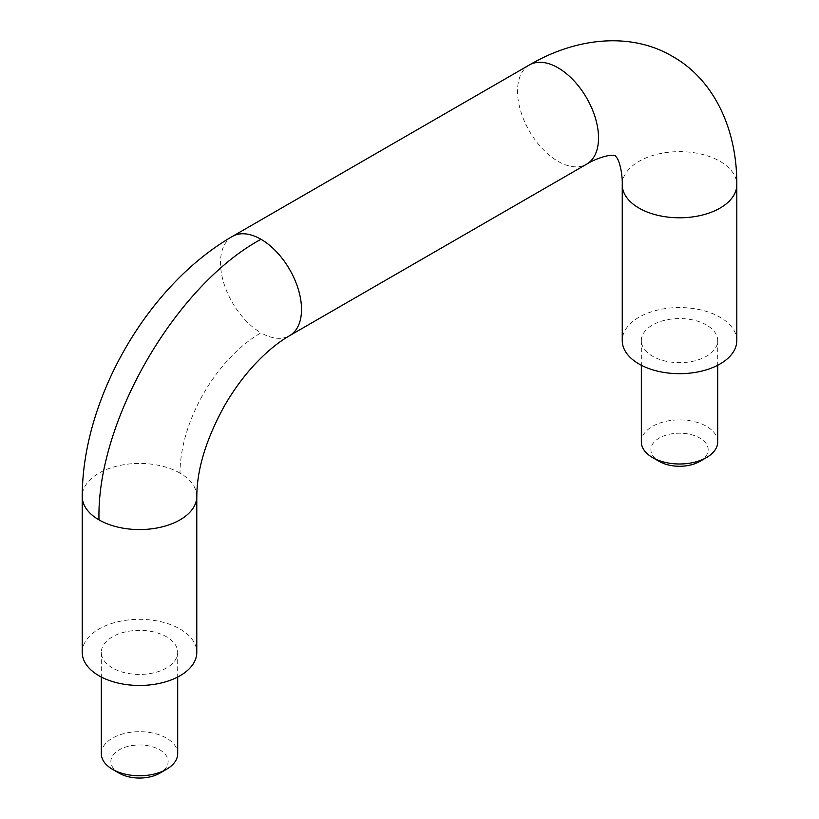 <?xml version="1.0" encoding="UTF-8"?>
<svg xmlns="http://www.w3.org/2000/svg" width="819" height="819" viewBox="0 0 819 819"><rect width="100%" height="100%" fill="white"/><g stroke="black" fill="none" stroke-linecap="round" stroke-linejoin="round"><path stroke-width="0.61" stroke-dasharray="4.09 3.07" d="M699.774 461.425A28.634 16.534 0 0 0 699.774 438.042A28.634 16.534 0 0 0 659.275 438.042A28.634 16.534 0 0 0 659.275 461.425M82.228 652.395A57.279 33.067 180 0 1 117.588 621.836A57.279 33.067 180 0 1 180.006 629.012A57.279 33.067 180 0 1 196.785 652.395M112.5 667.976A38.186 22.041 180 0 1 101.321 652.395A38.186 22.041 180 0 1 124.887 632.022A38.186 22.041 180 0 1 166.503 636.803A38.186 22.041 180 0 1 177.692 652.395A38.186 22.041 180 0 1 154.115 672.757A38.186 22.041 180 0 1 112.5 667.976M196.785 496.478A57.279 33.067 0 0 0 180.006 473.116A114.558 66.134 -60 0 1 261.005 332.811A57.279 33.067 -120 0 0 289.629 335.657M736.803 340.612A57.279 33.067 0 0 0 720.034 317.229A57.279 33.067 0 0 0 657.606 310.063A57.279 33.067 0 0 0 622.245 340.612M706.531 325.02A38.186 22.041 0 0 0 664.915 320.239A38.186 22.041 0 0 0 641.338 340.612A38.186 22.041 0 0 0 652.528 356.204A38.186 22.041 0 0 0 694.143 360.984A38.186 22.041 0 0 0 717.71 340.612A38.186 22.041 0 0 0 706.531 325.02M119.257 773.208A28.634 16.534 180 0 1 119.257 749.825A28.634 16.534 180 0 1 159.756 749.825A28.634 16.534 180 0 1 159.756 773.208M101.321 753.726A38.186 22.041 180 0 1 124.887 733.353A38.186 22.041 180 0 1 166.503 738.134A38.186 22.041 180 0 1 177.692 753.726M717.71 441.943A38.186 22.041 0 0 0 706.531 426.351A38.186 22.041 0 0 0 664.915 421.57A38.186 22.041 0 0 0 641.338 441.943M232.371 236.445A57.279 33.067 -120 0 0 223.587 282.34A57.279 33.067 -120 0 0 261.005 332.811M180.006 473.116A57.279 33.067 0 0 0 117.588 465.95A57.279 33.067 0 0 0 82.228 496.498M529.381 64.967A57.279 33.067 -120 0 0 520.608 110.862A57.279 33.067 -120 0 0 558.026 161.333A57.279 33.067 -120 0 0 586.66 164.169M622.245 184.715A57.279 33.067 180 0 1 657.606 154.167A57.279 33.067 180 0 1 720.034 161.333A57.279 33.067 180 0 1 736.803 184.715M177.692 652.395L177.692 677.037M101.321 652.395L101.321 677.037M641.338 340.612L641.338 365.264M717.71 340.612L717.71 365.264"/><path stroke-width="1.23" d="M641.338 365.264L641.338 441.943A38.186 22.041 0 0 0 652.528 457.534L659.275 461.425A28.634 16.534 0 0 0 699.774 461.425L706.531 457.534A38.186 22.041 0 0 0 717.71 441.943L717.71 365.264M99.007 519.881A57.279 33.067 0 0 0 161.425 527.047A57.279 33.067 0 0 0 196.785 496.498L196.785 652.395A57.279 33.067 180 0 1 161.425 682.944A57.279 33.067 180 0 1 99.007 675.777A57.279 33.067 180 0 1 82.228 652.395L82.228 496.498A57.279 33.067 0 0 0 99.007 519.881C96.335 422.256 175.133 285.78 261.005 239.281A57.279 33.067 -120 0 0 232.391 236.435L529.381 64.967C577.917 36.497 632.37 32.504 672.573 56.45C713.421 79.3 737.182 128.45 736.803 184.715A57.279 33.067 180 0 1 701.443 215.274A57.279 33.067 180 0 1 639.025 208.108A57.279 33.067 180 0 1 622.245 184.715C622.614 176.034 620.3 163.421 617.209 158.221L615.304 155.661L612.121 155.282C606.08 155.211 594 159.51 586.66 164.169A57.279 33.067 -120 0 0 595.444 118.274A57.279 33.067 -120 0 0 558.026 67.803A57.279 33.067 -120 0 0 529.381 64.967M622.245 184.715L622.245 340.612A57.279 33.067 0 0 0 639.025 363.994A57.279 33.067 0 0 0 701.443 371.161A57.279 33.067 0 0 0 736.803 340.612L736.803 184.715M177.692 677.037L177.692 753.726A38.186 22.041 180 0 1 166.503 769.307L159.756 773.208A28.634 16.534 180 0 1 119.257 773.208L112.5 769.307A38.186 22.041 180 0 1 101.321 753.726L101.321 677.037M166.503 769.307A38.186 22.041 180 0 1 112.5 769.307M652.528 457.534L652.528 457.534A38.186 22.041 0 0 0 706.531 457.534M586.66 164.169L289.65 335.647A57.279 33.067 -120 0 0 298.433 289.752A57.279 33.067 -120 0 0 261.005 239.281M232.371 236.404C211.609 248.536 192.168 264.056 174.058 282.985C155.569 302.365 139.373 324.078 125.481 348.126C111.701 372.021 101.044 396.724 93.52 422.246C86.097 447.553 82.32 472.317 82.197 496.519M196.816 496.478C196.888 469.307 206.183 438.943 224.703 405.374C233.691 389.916 243.837 376.116 255.149 363.984C266.994 351.453 278.491 342.025 289.65 335.688"/></g></svg>
